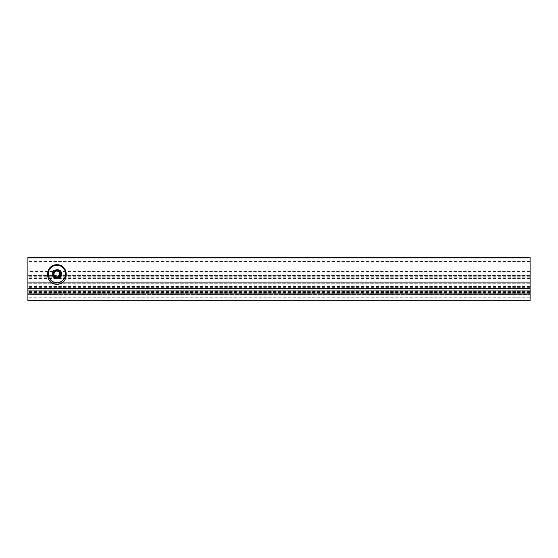 <?xml version="1.0" encoding="UTF-8"?>
<svg xmlns="http://www.w3.org/2000/svg" width="558" height="558" viewBox="0 0 558 558"><rect width="100%" height="100%" fill="white"/><g stroke="black" fill="none" stroke-linecap="round" stroke-linejoin="round"><path stroke-width="0.42" stroke-dasharray="2.79 2.09" d="M530.1 281.065L530.1 271.6L61.254 271.6L61.861 273.978L61.485 275.875L59.943 277.891C57.934 279.244 55.926 279.244 53.917 277.891L27.9 277.891L27.9 293.661L27.9 282.69L530.1 282.69L530.1 281.065L27.9 281.065M53.917 277.891L52.375 275.875L52.361 272.109L27.9 272.109L27.9 257.315M52.361 272.109L52.605 271.6A4.938 4.938 0 0 1 61.254 271.6M27.9 272.109L27.9 277.891M27.9 282.111L27.9 282.69L530.1 282.69L27.9 282.69L530.1 282.69L530.1 282.111L27.9 282.111L27.9 275.54L27.9 300.685M530.1 282.111L530.1 300.685M530.1 257.315L530.1 271.6M530.1 288.702L530.1 293.661L530.1 287.042L27.9 287.042L530.1 287.042L530.1 283.269L530.1 288.702L27.9 288.702M27.9 292.211L27.9 288.493L27.9 294.387L27.9 288.493L27.9 292.211L530.1 292.211L27.9 292.211M530.1 289.072L530.1 288.493L27.9 288.493L530.1 288.493L530.1 294.387L530.1 288.493L27.9 288.493L530.1 288.493L530.1 289.072L27.9 289.072L530.1 289.072M530.1 294.387L530.1 297.784L530.1 294.387L27.9 294.387L27.9 297.784L27.9 294.387L530.1 294.387M530.1 278.561L27.9 278.561M530.1 277.863L27.9 277.863L530.1 277.863M530.1 275.54L27.9 275.54L530.1 275.54M56.93 278.916A4.938 4.938 0 0 1 51.992 273.978A4.938 4.938 0 0 1 56.93 269.047A4.938 4.938 0 0 1 61.861 273.978A4.938 4.938 0 0 1 56.93 278.916M65.635 273.978A8.712 8.712 0 0 1 56.93 282.69A8.712 8.712 0 0 1 48.218 273.978A8.712 8.712 0 0 1 56.93 265.273A8.712 8.712 0 0 1 65.635 273.978M56.93 278.33A4.352 4.352 0 0 1 52.578 273.978A4.352 4.352 0 0 1 56.93 269.626A4.352 4.352 0 0 1 61.282 273.978A4.352 4.352 0 0 1 56.93 278.33M60.397 273.978A3.467 3.467 0 0 1 55.193 276.977A3.467 3.467 0 0 1 55.193 270.979A3.467 3.467 0 0 1 60.397 273.978M61.282 273.978A4.352 4.352 0 0 1 54.754 277.751A4.352 4.352 0 0 1 54.754 270.212A4.352 4.352 0 0 1 61.282 273.978M530.1 272.109L61.492 272.109M52.605 271.6L27.9 271.6M530.1 275.875L61.485 275.875M530.1 277.891L59.943 277.891M52.375 275.875L27.9 275.875M530.1 295.043L27.9 295.043M530.1 257.482L27.9 257.482M530.1 261.039L27.9 261.039M530.1 261.444L27.9 261.444M530.1 283.269L27.9 283.269L530.1 283.269M530.1 286.484L27.9 286.484M530.1 287.042L27.9 287.042M530.1 291.541L27.9 291.541M530.1 293.647L27.9 293.647L530.1 293.661M530.1 292.943L27.9 292.943L530.1 292.943M530.1 292.455L27.9 292.455M530.1 291.018L27.9 291.018M530.1 287.621L27.9 287.621M530.1 286.463L27.9 286.463M530.1 275.617L27.9 275.617M530.1 276.726L27.9 276.726M530.1 277.2L27.9 277.2M530.1 292.015L27.9 292.015M56.93 278.421A4.436 4.436 0 0 1 53.087 271.76A4.436 4.436 0 0 1 60.773 271.76A4.436 4.436 0 0 1 56.93 278.421M530.1 297.784L27.9 297.784"/><path stroke-width="0.84" d="M530.1 257.866L530.1 300.685L27.9 300.685L27.9 257.315L530.1 257.315L530.1 257.866L27.9 257.866M56.93 284.287C69.338 284.385 69.338 264.597 56.93 264.701C44.514 264.597 44.514 284.385 56.93 284.287M60.557 273.978A3.627 3.627 0 0 1 55.988 277.486A3.627 3.627 0 0 1 53.784 272.164A3.627 3.627 0 0 1 60.557 273.978M54.028 272.304L54.028 275.652L56.93 277.333L59.832 275.652L59.832 272.304L56.93 270.63L54.028 272.304L56.93 270.63L59.832 272.304L59.832 275.652L56.93 277.333L55.479 276.496L54.028 275.652L54.028 272.304M65.635 273.978A8.712 8.712 0 0 1 52.578 281.518A8.712 8.712 0 0 1 52.578 266.438A8.712 8.712 0 0 1 65.635 273.978M59.832 273.978A2.902 2.902 0 0 1 55.479 276.496A2.902 2.902 0 0 1 55.479 271.467A2.902 2.902 0 0 1 59.832 273.978M530.1 293.954L27.9 293.954M530.1 290.927L27.9 290.927"/></g></svg>
